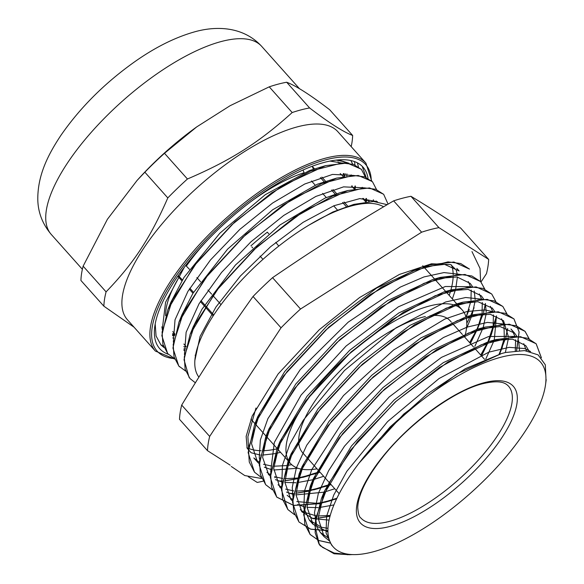 <?xml version="1.0" encoding="UTF-8"?>
<svg xmlns="http://www.w3.org/2000/svg" width="584" height="584" viewBox="0 0 584 584"><rect width="100%" height="100%" fill="white"/><g stroke="black" fill="none" stroke-linecap="round" stroke-linejoin="round"><path stroke-width="0.88" d="M346.166 162.951L342.56 161.381L336.18 160.125M155.191 323.916L156.059 335.946L160.914 344.896L163.914 347.495M368.022 178.281A136.269 50.239 138.2 0 0 363.044 167.185A136.269 50.239 138.2 0 0 294.248 174.185A136.269 50.239 138.2 0 0 154.797 326.376A136.269 50.239 138.2 0 0 168.389 354.313M338.457 159.914L349.006 163.257M355.094 186.019L354.597 188.902M355.014 186.011L354.503 188.924M343.991 173.572L343.728 175.2M343.918 173.572L343.684 175.025M344.458 176.28L345.29 173.674M358.415 166.768L357.393 162.848M155.373 351.079A141.116 52.02 138.2 0 1 226.001 218.292A141.116 52.02 138.2 0 1 365.92 163.126L337.932 131.78A141.116 52.02 138.2 0 0 178.806 205.349A141.116 52.02 138.2 0 0 127.392 319.733L155.373 351.079L174.674 359.043M365.183 201.276A136.269 50.239 138.2 0 0 366.051 198.443M362.211 166.309L366.088 177.339M354.517 161.6L354.984 164.9M174.579 335.508L172.623 335.793M292.19 112.544C258.865 142.627 230.95 160.337 187.435 179.003L164.484 153.293L196.72 126.896L230.125 105.697L269.239 86.841L292.19 112.544A158.395 58.393 138.2 0 1 309.608 107.952L286.664 82.242C295.906 85.702 310.25 94.871 329.69 109.748L352.641 135.452C343.392 131.999 329.048 122.83 309.608 107.952M83.132 266.165L107.39 219.299L137.058 180.456L144.854 172.207L167.805 197.91C150.263 238.082 133.816 263.121 106.084 291.869L83.132 266.165A158.395 58.393 -41.8 0 0 80.928 280.481L103.879 306.191L134.057 327.201M106.084 291.869A158.395 58.393 138.2 0 0 103.879 306.191M269.239 86.841A158.395 58.393 -41.8 0 1 286.664 82.242M144.854 172.207A158.395 58.393 -41.8 0 1 164.484 153.293M187.435 179.003A158.395 58.393 138.2 0 0 167.805 197.91M196.72 126.896L195.852 127.524A141.116 52.02 138.2 0 0 147.051 169.769A141.116 52.02 138.2 0 0 139.226 178.076L137.058 180.456M351.188 146.635A158.395 58.393 138.2 0 0 352.641 135.452M425.378 316.557A98.959 36.485 138.2 0 0 421.911 317.382A98.959 36.485 138.2 0 0 330.493 381.14A98.959 36.485 138.2 0 0 302.534 452.622L306.425 456.987M451.264 322.039L450.176 320.82A98.959 36.485 138.2 0 0 430.028 315.769M409.807 536.55A138.839 51.188 138.2 0 0 545.514 384.819A138.839 51.188 138.2 0 0 482.603 363.577A138.839 51.188 138.2 0 0 358.999 463.185A138.839 51.188 138.2 0 0 333.34 547.018A138.839 51.188 138.2 0 0 409.807 536.55M198.903 377.14A126.049 46.465 138.2 0 1 222.913 302.132A126.049 46.465 138.2 0 1 319.842 218.927A126.049 46.465 -41.8 0 1 351.758 205.853A126.049 46.465 -41.8 0 1 383.571 206.794M320.017 218.839L334.45 211.554L353.802 204.385L373.475 201.451L387.163 204.67M172.616 335.077L174.674 335.121M352.13 186.654L352.327 185.96M352.663 164.067L350.874 160.563M346.903 173.871A126.049 46.465 -41.8 0 1 346.852 175.893M174.579 333.625A126.049 46.465 -41.8 0 1 172.645 333.654M349.334 554.712L334.077 553.763L320.244 545.733A147.81 54.495 -41.8 0 1 318.922 543.85L322.602 547.412L334.143 553.048L349.334 554.712L352.67 554.566M501.656 353.502L465.28 368.738L427.167 394.061L390.149 426.897L358.999 463.185L403.763 414.056L456.944 373.942L501.656 353.502L505.7 352.466L524.578 350.59L538.12 354.882L545.317 364.803L546.077 380.688M350.677 554.464L347.261 554.727M172.623 334.282L174.85 334.428M351.276 175.419L351.166 174.879M341.312 162.914L330.033 161.082M184.493 266.954L165.571 302.278L162.235 329.712M183.726 346.721L185.953 346.867M362.379 187.851L362.27 187.318M352.415 175.353L332.493 174.419L304.782 183.989L272.626 203.013L239.863 229.359L210.466 259.975L187.938 291.328L175.025 319.82L173.338 342.144M373.672 201.458L373.373 199.757M363.511 187.785L343.589 186.858L315.878 196.428L283.714 215.459L250.959 241.805L221.562 272.421L199.042 303.775L186.128 332.267L184.442 354.59M377.49 201.721L359.839 198.589L334.041 205.707L303.081 222.351L270.596 246.703L240.367 276.035L215.905 307.082L200.1 336.362L194.83 360.591M160.702 344.662L163.425 346.202M183.748 349.049L185.471 348.882M363.416 199.297L363.701 198.392M365.409 177.069L361.474 169.484L353.524 164.403L342.041 162.972L310.498 171.112L271.757 192.778L231.811 224.803L196.874 262.428L172.353 300.023L162.082 332.004L162.907 344.348L167.732 353.612L174.536 358.642M376.512 189.515L372.585 181.923L364.628 176.843L353.145 175.412L321.601 183.551L282.86 205.218L242.915 237.243L207.977 274.867L183.456 312.462L173.185 344.436L174.01 356.787L178.835 366.051L185.639 371.081M388.068 204.13L383.688 194.362L375.731 189.282L364.248 187.851L332.705 195.99L293.964 217.657L254.018 249.682L219.08 287.306L194.56 324.901L184.288 356.875L185.121 369.227L189.939 378.49L195.363 382.805M361.189 169.163L347.217 163.038L325.492 165.666L282.116 185.909L234.848 221.869L193.83 266.158L167.871 309.629L161.834 335.639L167.652 353.532L168.36 354.284M372.19 181.493L358.226 175.463L336.603 178.105L293.241 198.341L245.981 234.286L204.962 278.568L178.989 322.039L172.93 348.064L178.762 365.971L179.595 366.854M383.535 194.195L369.57 187.924L347.736 190.537L304.373 210.766L257.121 246.696L216.095 290.971L190.107 334.442L184.04 359.744L189.114 377.505M319.346 544.507L314.798 525.271L321.419 498.546L350.174 450.549L395.616 401.624L448.001 361.89L496.115 339.523L520.519 336.654L536.119 343.728L541.324 357.715M330.632 543.098L318.667 540.448L310.031 534.382L303.636 514.738L310.308 486.151L339.012 438.197L384.403 389.287L436.759 349.539L484.881 327.12L509.379 324.2L525.001 331.296L529.14 338.815M327.872 530.637L310.732 529.126L298.92 521.95L292.54 502.335L299.154 473.836L327.828 425.853L373.242 376.899L425.641 337.099L473.806 314.659L498.276 311.776L513.905 318.857L519.066 331.96L516.548 350.677M330.004 516.139L318.119 518.074M315.572 518.264L312.184 518.358M294.555 514.657L287.832 509.496L281.437 489.874L288.065 461.331L316.798 413.304L362.262 364.336L414.691 324.565L462.842 302.183L487.217 299.344L502.809 306.403L506.905 313.9M507.62 328.558L505.722 337.34M505.284 338.8L499.072 354.225M336.888 498.225L320.295 503.386M319.506 503.576L293.621 505.386L276.728 497.057L270.319 477.405L277.013 448.782L305.746 400.806L351.166 351.904L403.522 312.17L451.636 289.781L476.091 286.89L491.699 293.978L495.831 301.49M496.509 316.097L487.976 341.801M487.793 342.173L480.727 355.043M330.493 483.939L327.755 485.027M326.96 485.333L309.184 490.947M308.41 491.129L295.92 493.203M293.351 493.392L289.905 493.48M272.356 489.793L265.611 484.632L259.223 465.003L265.866 436.46L294.548 388.499L339.932 339.581L392.295 299.804L440.438 277.363L464.952 274.451L480.588 281.539L484.713 289.051M485.421 303.636L483.494 312.469M483.056 313.937L476.873 329.354M476.69 329.719L469.631 342.611M319.39 471.507L316.645 472.602M315.864 472.901L298.074 478.5M297.3 478.683L284.817 480.763M282.262 480.953L278.882 481.048M261.245 477.34L254.507 472.186L248.127 452.585L254.726 424.086L283.423 376.067L328.88 327.084L381.315 287.277L429.495 264.873L453.892 262.026L469.492 269.093L460.703 263.537L447.979 261.887L412.99 270.823L370.052 294.73L325.792 330.069L287.043 371.614L259.822 413.144L248.397 448.439L249.273 462.061L254.507 472.186M504.087 338.859L499.554 354.094L500.576 353.809M329.763 541.207L324.171 536.732L318.119 518.176L324.427 491.151L351.458 445.986L394.149 399.989L443.307 362.657L488.421 341.669L496.115 339.523M492.137 340.706L512.548 339.165L525.768 345.597L529.14 351.21M327.901 531.973L313.06 524.301L307.031 507.131L311.922 482.362M310.308 486.151L313.316 478.756L340.304 433.627L382.943 387.645L432.08 350.305L477.194 329.267L500.065 326.544L514.65 333.165L516.949 336.428M518.68 340.771L519.497 350.502M329.048 520.096L313.009 518.621L301.95 511.869L295.935 494.728L300.767 470.04M299.154 473.836L302.162 466.434L329.12 421.276L371.774 375.249L420.954 337.866L466.112 316.813L473.806 314.659M469.835 315.849L490.312 314.287L503.547 320.726L508.452 336.932M508.343 338.8L505.342 352.546M333.88 504.926L319.324 507.54M318.156 507.635L307.038 507.335M304.293 506.824L297.65 504.518M292.562 501.116L290.854 499.422L284.831 482.267L289.679 457.535M288.065 461.331L291.073 453.929L318.09 408.742L360.795 362.701L409.997 325.339L455.14 304.337L477.902 301.687L492.458 308.272L494.757 311.564M496.451 315.864L494.276 340.034M494.203 340.246L485.764 359.109M334.785 488.75L324.237 492.108M324.011 492.173L295.942 494.882M293.19 494.385L286.54 492.093M281.459 488.691L279.751 486.976L273.699 468.419L280.013 441.387L307.038 396.244L349.699 350.261L398.843 312.936L443.942 291.934L451.636 289.781M447.665 290.971L468.12 289.401L481.34 295.84L483.654 299.118M485.37 303.446L486.231 312.068M486.122 313.929L483.165 327.595M483.099 327.814L474.836 346.363M323.675 476.303L313.141 479.661M312.922 479.719L297.095 482.669M295.935 482.764L284.831 482.435M282.101 481.939L275.451 479.654M270.341 476.259L268.633 474.551L262.618 457.389L267.479 432.664M265.866 436.46L268.874 429.058L295.84 383.929L338.472 337.932L387.615 300.57L432.751 279.51L440.438 277.363M436.474 278.546L456.987 276.955L470.229 283.408L472.522 286.671M474.259 291.007L475.142 299.614M475.026 301.49L472.054 315.148M471.981 315.367L466.463 328.653M297.971 468.244L273.714 470.01M270.991 469.499L264.348 467.2M259.245 463.805L257.537 462.105L251.507 443.592L257.734 416.684L284.722 371.497L327.412 325.441L376.629 288.051L421.794 267.027L444.57 264.369L459.141 270.961L456.834 268.385M309.111 225.023L332.916 211.963L353.802 204.385M191.26 331.953L191.727 330.639M190.107 334.442L193.114 327.04L201.998 309.184L235.44 265.034L280.006 224.957L325.171 198.027L340.041 192.691L347.736 190.537M343.75 191.742L344.823 191.501M376.198 200.969L376.439 201.611M180.149 319.536L181.996 314.637L192.939 293.314L227.607 249.12L272.626 209.787L317.36 184.215L336.603 178.105M332.624 179.303L333.719 179.054M366.482 198.472L366.219 201.422M185.113 350.575L183.829 350.349M169.031 307.126L169.491 305.826M167.871 309.629L170.878 302.227L183.996 277.415L219.839 233.235L265.245 194.706L309.483 170.528L325.492 165.666M321.514 166.863L322.638 166.615M355.379 186.033L355.138 188.8M174.003 338.136L172.718 337.917M255.967 408.019L247.886 436.657L248.485 446.848M257.537 462.105L253.836 457.958L259.303 462.367M263.479 464.265L271.611 466.054M273.765 466.229L286.423 465.601M287.131 465.499L291.708 464.674M469.244 309.381L466.236 316.791L470.777 301.548M470.981 300.271L471.179 290.007M470.5 286.671L468.259 281.517M459.009 274.254L443.979 272.575L423.962 276.933L400.347 287.072L348.203 322.164L300.161 369.73L267.888 418.67L260.354 440.007L259.267 457.549L259.573 459.287M266.903 472.317L270.407 474.799M274.575 476.712L282.714 478.5M284.882 478.676L297.541 478.026M298.227 477.924L315.491 473.712M316.185 473.478L319.981 472.164M470.427 343.494L477.201 329.544M477.332 329.23L481.888 313.995M482.092 312.717L482.282 302.454M481.596 299.118L479.34 293.942M470.105 286.678L445.351 286.496L398.39 306.804L346.078 346.035L301.081 395.069L274.327 442.468L270.684 471.719M278.05 484.793L281.524 487.231M285.664 489.129L293.81 490.947M295.986 491.129L308.651 490.472M309.345 490.363L326.587 486.144M327.288 485.91L331.084 484.603M481.53 355.941L488.304 341.99M488.436 341.669L492.991 326.427M493.195 325.164L493.4 314.886M492.714 311.564L490.385 306.315M481.26 299.125L465.704 297.504L445.592 301.994L396.076 327.807L344.443 370.555L303.22 420.298L289.832 444.147L282.43 465.411L281.802 484.158M287.138 495.283L292.628 499.678M296.789 501.568L316.681 503.299L319.74 502.919M320.448 502.817L336.545 498.948M504.291 337.596L503.985 324.587L501.525 318.784M492.349 311.571L484.932 309.921L467.01 311.506L444.891 319.025L393.616 349.94L343.516 395.55L306.739 445.22L296.358 467.901L292.255 487.341L292.898 496.59M300.22 509.657L303.716 512.124L316.032 515.811M318.192 515.986L330.194 515.446M515.278 350.801L515.599 339.771M514.92 336.428L512.562 331.106L510.964 329.011L514.657 333.157M503.408 324.003L487.443 322.412L467.207 327.084L443.439 337.523L391.236 373.067L343.472 420.823L311.747 469.631L304.549 490.801L303.819 508.109L309.367 520.147L321.777 527.316L327.931 528.337M526.461 350.78L523.739 343.677M514.526 336.435L488.691 336.493L441.431 357.386L389.156 397.01L344.509 446.161L328.609 470.726L318.353 493.349L314.462 512.672L317.119 527.586L320.463 532.593L328.828 538.397M530.601 351.546L524.753 348.56L509.16 347.349L488.83 352.152L439.088 378.512L387.586 421.597L346.794 471.368L333.698 495.108L326.638 516.205L326.033 532.9L331.559 545.04L332.559 546.084M318.922 543.857L315.148 532.71L315.615 518.461L329.113 482.712L357.328 441.738L396.04 401.391L439.518 367.445L481.318 344.75L515.212 336.523L527.578 338.231L536.185 343.823L541.419 357.817M330.69 543.2L318.747 540.514L310.104 534.462L304.797 524.257L303.928 510.635L315.36 475.332L342.56 433.81L381.308 392.266L425.575 356.912L468.514 333.026L503.496 324.091L516.234 325.726L525.089 331.369L529.177 338.822M327.872 530.71L310.761 529.221L299.008 522.016L293.686 511.818L292.818 498.196L304.242 462.9L331.457 421.371L370.205 379.826L414.465 344.487L457.411 320.579L492.4 311.644L505.124 313.294L513.986 318.93L519.125 332.019L516.658 350.67M329.967 516.263L318.119 518.169M315.557 518.344L312.404 518.431M294.584 514.738L287.897 509.584L282.598 499.364L281.7 485.764L293.146 450.454L320.368 408.924L359.102 367.394L403.361 332.041L446.315 308.133L481.296 299.205L494.027 300.848L502.868 306.505L506.985 313.929M507.671 328.748L505.81 337.326M505.372 338.8L499.218 354.189M336.822 498.356L320.266 503.488M319.47 503.678L293.664 505.459L276.787 497.152L271.494 486.932L270.604 473.317L282.05 438.007L309.257 396.492L347.991 354.948L392.266 319.594L435.211 295.694L470.186 286.781L482.931 288.401L491.764 294.066L495.867 301.505M496.575 316.346L491.392 334.391L488.107 341.764M487.925 342.122L480.807 355.13M330.573 484.034L327.668 485.18M326.894 485.479L309.162 491.042M308.374 491.232L295.92 493.29M293.336 493.48L290.182 493.568M272.37 489.837L265.691 484.705L260.376 474.5L259.508 460.871L270.939 425.575L298.147 384.053L336.888 342.509L381.155 307.155L424.101 283.269L459.075 274.334L471.821 275.969L480.676 281.612L484.756 289.065M485.479 303.877L483.61 312.455M483.165 313.937L476.989 329.325M476.821 329.675L469.704 342.691M319.463 471.587L316.564 472.741M315.798 473.04L298.044 478.617M297.263 478.8L284.817 480.844M282.247 481.026L279.086 481.121M261.274 477.413L254.595 472.259M189.457 269.304L185.683 265.406M221.015 304.651L212.766 295.409M211.671 294.183L207.962 290.029M200.56 281.743L196.859 277.59M178.171 276.663L181.872 280.809M189.274 289.102L192.976 293.248M200.385 301.548L204.079 305.688M204.962 306.673L213.167 315.871M178.595 275.984L182.427 279.904M189.837 288.197L193.538 292.343M200.94 300.636L204.641 304.782M205.539 305.79L213.751 314.988M313.382 169.163L312.221 166.301L314.462 168.812M321.864 177.105L325.565 181.252M332.968 189.544L336.676 193.698M344.071 201.984L347.779 206.137M303.03 170.024L304.103 172.667M311.491 180.967L315.185 185.113M322.594 193.406L326.295 197.553M333.698 205.845L337.399 209.992M346.319 206.612L342.611 202.458M335.216 194.173L331.508 190.019M324.105 181.733L320.404 177.58M453.505 304.812A115.165 42.457 138.2 0 0 429.371 306.023A115.165 42.457 138.2 0 0 322.981 380.228A115.165 42.457 138.2 0 0 290.445 463.411A115.165 42.457 138.2 0 0 301.081 469.083M301.183 469.098A115.165 42.457 138.2 0 0 316.995 468.821M464.638 337.019A115.165 42.457 138.2 0 0 465.995 317.141M465.923 316.864A115.165 42.457 138.2 0 0 462.265 310.024A115.165 42.457 138.2 0 0 454.104 304.987M303.556 172.9A115.165 42.457 138.2 0 0 250.594 201.801M206.838 240.863A115.165 42.457 138.2 0 0 186.435 265.917M178.894 277.473A115.165 42.457 138.2 0 0 165.622 315.667M343.1 176.543L341.969 175.266A115.165 42.457 138.2 0 0 340.165 173.55M181.69 405.077C206.787 363.722 225.555 335.15 253.04 296.468L281.028 327.814L209.671 436.423L181.69 405.077A179.084 66.021 -41.8 0 0 179.5 419.305L207.481 450.651L230.191 465.163M274.83 477.697L275.225 477.442M410.946 196.29C426.335 205.553 442.913 216.153 460.688 228.081L488.669 259.427L438.927 227.636L410.946 196.29A179.084 66.021 -41.8 0 0 393.638 200.852L421.619 232.198L300.526 309.024L272.546 277.677C315.973 248.032 347.823 227.826 393.638 200.852M480.99 282.014L486.479 273.655A179.084 66.021 138.2 0 0 488.669 259.427M248.258 476.719L257.223 482.442A179.084 66.021 138.2 0 0 263.085 481.172M209.671 436.423A179.084 66.021 138.2 0 0 207.481 450.651M438.927 227.636A179.084 66.021 138.2 0 0 421.619 232.198M300.526 309.024A179.084 66.021 138.2 0 0 281.028 327.814M253.04 296.468A179.084 66.021 -41.8 0 1 272.546 277.677M337.997 161.856A121.143 44.661 -41.8 0 1 339.034 163.067M162.586 327.383A121.143 44.661 -41.8 0 1 161.761 326.93M246.893 447.629A138.539 51.078 138.2 0 0 261.157 450.709M262.924 450.702A138.539 51.078 138.2 0 0 276.984 448.855M449.191 295.38A138.539 51.078 138.2 0 0 450.899 289.993A138.539 51.078 138.2 0 0 453.155 276.619M453.177 274.721A138.539 51.078 138.2 0 0 451.505 264.975M161.921 328.069A124.969 46.07 138.2 0 0 162.454 328.186M195.465 355.452L195.1 355.189M251.813 246.849L252.668 247.798M260.062 256.091L262.471 258.792M278.371 245.55L275.765 242.375M268.706 233.797L267.355 232.155A118.15 43.559 138.2 0 0 250.923 245.842M365.715 201.874L367.949 199.881L368.891 201.589M369.241 201.56A118.15 43.559 138.2 0 0 367.949 199.881M220.971 304.607A114.508 42.216 138.2 0 0 219.839 306.242M174.47 358.613A139.919 51.582 -41.8 0 1 225.176 221.124A139.919 51.582 -41.8 0 1 371.263 180.587M51.217 234.396C42.508 224.037 38.033 212.415 37.792 199.531C37.595 175.039 48.165 154.563 60.875 135.4C80.03 107.726 104.529 83.257 134.371 61.992C154.526 47.735 174.193 37.807 193.37 32.208C215.898 25.514 243.316 26.295 261.756 46.45A141.116 52.02 138.2 0 0 121.844 101.616A141.116 52.02 138.2 0 0 51.217 234.396L82.373 269.304M484.114 382.702A102.543 37.807 138.2 0 0 356.802 505.379A102.543 37.807 138.2 0 0 469.821 475.588A102.543 37.807 138.2 0 0 484.114 382.702M508.511 386.163A98.959 36.485 -41.8 0 1 458.988 479.281A98.959 36.485 -41.8 0 1 360.868 517.971C359.197 517.044 358.153 513.533 357.751 507.438C358.262 494.641 366.54 477.931 382.586 457.309C408.968 423.59 454.045 390.681 482.807 383.681C502.882 378.958 506.693 384.557 508.511 386.163M365.92 163.126L371.723 181.025M261.756 46.45L299.512 88.739M306.936 457.557L317.528 469.419M318.039 469.989L328.631 481.858M329.142 482.435L339.18 493.677M451.994 322.85L462.367 334.471M463.09 335.282L473.478 346.918M474.193 347.721L484.581 359.357M545.514 384.819L546.201 379.761M321.419 498.546L324.427 491.151M484.881 327.12L477.194 329.267M462.842 302.183L455.14 304.337M277.013 448.782L280.013 441.387M254.726 424.086L257.734 416.684M429.495 264.873L421.794 267.027M178.989 322.039L181.996 314.637M310.265 475.288L302.578 477.442M477.325 329.237L480.333 321.835M321.346 487.728L313.652 489.874M488.385 341.786L491.392 334.391M332.332 500.203L324.631 502.349M499.495 354.247L502.495 346.845M471.974 251.587L480.048 268.465L480.596 281.532M172.762 331.588L174.952 334.033M183.872 344.027L186.055 346.48M250.901 419.115L266.027 436.065M266.216 436.277L277.13 448.497M277.327 448.716L290.445 463.411M351.524 185.975L354.211 188.982M362.635 198.414L365.745 201.903M422.721 265.727L434.569 278.999M434.686 279.13L445.68 291.445M445.796 291.577L456.783 303.884M456.9 304.016L462.265 310.024M344.049 176.361L343.275 173.543M268.26 474.12L268.64 474.544M301.505 511.358L301.957 511.861M309.359 520.154L313.06 524.301M320.463 532.593L324.164 536.74M331.566 545.033L333.34 547.018M492.035 307.819L492.451 308.279M452.359 298.928L455.542 289.496M455.746 288.722L457.403 277.02M457.25 274.334L456.177 269.932L450.651 264.581L431.466 263.793L399.427 274.429L359.62 297.519L319.28 329.719L278.115 373.979L252.2 415.976L246.149 436.35L247.134 448.235L251.149 452.753L260.216 455.031M262.61 455.089L275.166 453.615M275.925 453.454L280.539 452.315M466.799 323.295L470.631 315.667M470.689 315.528L474.084 307.731M231.286 466.455L244.769 475.566L261.734 478.53"/></g></svg>

